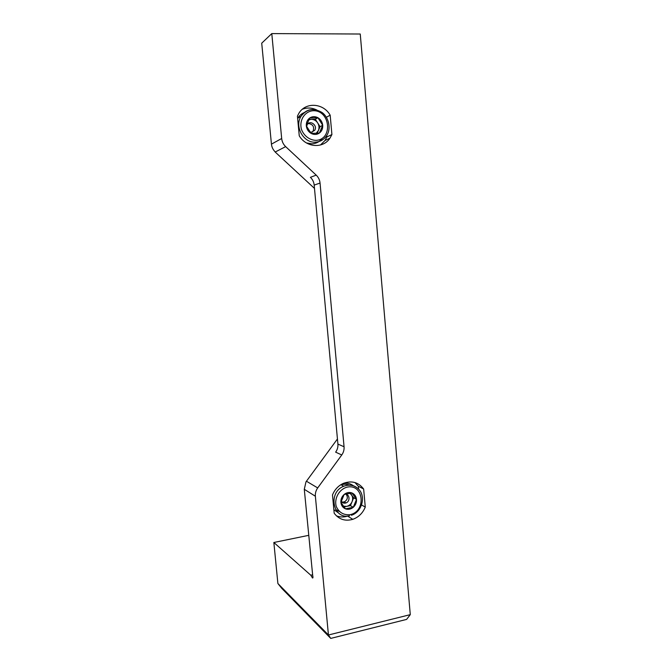 <?xml version="1.0" encoding="UTF-8"?>
<svg xmlns="http://www.w3.org/2000/svg" width="672" height="672" viewBox="0 0 672 672"><rect width="100%" height="100%" fill="white"/><g stroke="black" fill="none" stroke-linecap="round" stroke-linejoin="round"><path stroke-width="1.01" d="M310.783 575.207L312.522 578.012C313.043 578.096 313.11 577.282 312.707 575.576L304.29 489.3L315.37 496.238L328.44 634.998L277.889 583.514L273.848 542.489L310.783 575.207L312.48 574.829M330.179 115.189C323.316 102.858 305.264 101.774 298.704 113.61L297.427 116.155L299.25 135.778C306.121 147.68 323.14 148.84 329.96 138.163L331.909 134.543L330.179 115.189L326.382 117.239M363.653 489.023C358.462 482.21 351.683 480.329 343.342 483.386C338.318 485.705 334.706 489.552 332.489 494.936L334.186 513.232C338.94 519.431 345.139 521.464 352.783 519.33C358.613 517.213 362.771 513.131 365.274 507.083L363.653 489.023L358.352 486.242L354.934 482.538M410.281 614.645L328.44 634.998L330.742 638.4L406.602 619.408L410.281 614.645L360.251 34.02L271.79 33.6L281.677 138.499C282.03 141.708 283.357 144.421 285.65 146.63L316.21 175.132C318.436 177.282 319.721 179.92 320.048 183.053L344.056 446.754C344.282 449.744 343.518 452.483 341.762 454.969L317.696 487.922C315.907 490.451 315.134 493.223 315.37 496.238M308.675 535.349L273.848 542.489M277.889 583.514L281.736 588.328L330.742 638.4M314.488 188.412L275.184 152.032L285.65 146.63M271.79 33.6L261.719 43.184L271.438 144.144C271.757 147.084 272.95 149.596 274.999 151.687L275.184 152.032M337.436 438.976L305.978 481.858L304.29 489.3M341.762 454.969L335.647 452.155C337.378 449.719 338.134 447.031 337.907 444.091L314.185 185.094C313.858 182.02 312.598 179.432 310.397 177.324L316.21 175.132M358.604 489.082L358.352 486.242M361.637 505.008L365.274 507.083M336.395 515.836C340.015 517.247 343.762 517.331 347.617 516.104L347.92 516.004M320.485 144.992L324.979 140.515L326.903 136.954L326.768 135.408M326.903 136.954L331.909 134.543M316.823 110.023C311.993 107.671 307.18 107.411 302.383 109.234M356.504 499.388C356.689 502.522 355.606 505.159 353.27 507.301L356.504 499.388L351.968 492.971C354.614 494.147 356.126 496.289 356.504 499.388L353.674 497.792L350.456 505.638L343.921 506.923M345.467 508.838L353.27 507.301C350.809 509.275 348.214 509.788 345.467 508.838C342.812 507.671 341.284 505.529 340.889 502.412L345.467 508.838M344.156 494.458C346.634 492.484 349.238 491.988 351.968 492.971L344.156 494.458L340.889 502.412C340.704 499.254 341.796 496.6 344.156 494.458M350.347 493.097L351.422 494.609C352.817 496.751 353.035 499.12 352.069 501.715C350.935 504.244 349.112 505.806 346.592 506.394L343.35 506.176M349.952 493.13L353.674 497.792M350.456 505.638L353.27 507.301M346.172 494.281C348.18 497.364 347.542 499.918 344.257 501.925L341.846 502.043M344.904 494.18C349.658 493.542 350.616 501.455 345.971 502.933L345.316 503.118C343.484 503.378 342.098 502.706 341.174 501.094M322.72 125.286C322.913 128.629 321.787 131.233 319.334 133.098L322.72 125.286L317.94 117.734C320.72 119.431 322.308 121.951 322.72 125.286L320.057 126.672L317.184 133.316M311.136 133.409L319.334 133.098C316.756 134.778 314.026 134.879 311.136 133.409C308.339 131.72 306.726 129.2 306.314 125.84L311.136 133.409M309.725 117.986C312.329 116.323 315.067 116.239 317.94 117.734L309.725 117.986L306.314 125.84C306.113 122.472 307.247 119.851 309.725 117.986M308.96 119.389L315.311 119.188L317.688 122.934C319.166 125.437 319.393 127.974 318.377 130.553L316.117 133.392M308.666 119.944L311.245 119.314C313.916 119.339 316.067 120.54 317.688 122.934L320.057 126.672M315.311 119.188L317.94 117.734M308.003 123.732L308.952 123.589C313.135 124.53 314.496 127.067 313.026 131.216L312.245 132.107M306.592 126.512L307.264 124.606C310.229 119.549 317.999 125.672 314.63 130.385L311.413 132.224L309.91 131.998M271.438 144.144L281.677 138.499M312.312 577.752L312.959 577.609M306.424 481.211L317.696 487.922M314.185 185.094L320.048 183.053M337.907 444.091L344.056 446.754M349.978 514.693C343.552 515.222 338.974 512.476 336.252 506.453C333.934 498.28 339.394 488.88 347.466 487.057C363.93 483.865 366.4 511.552 349.978 514.693M349.549 515.777C333.052 519.952 327.524 492.332 343.728 486.242C350.129 483.916 355.429 485.268 359.621 490.291M338.26 512.753L333.858 509.695M343.795 483.193C347.441 482.773 350.666 483.664 353.48 485.856M339.158 511.375L335.647 509.51M341.116 484.814C343.997 483.941 346.769 484.05 349.423 485.15M315.89 140.356C309.582 140.162 303.87 135.82 301.442 129.326C298.99 120.296 304.718 111.283 313.194 110.729C330.49 110.149 333.136 139.818 315.89 140.356M304.441 112.484C301.619 113.627 299.384 115.542 297.721 118.222L301.081 116.239C306.608 109.15 313.379 107.772 321.401 112.115C328.306 116.164 331.892 128.671 326.332 136.063C323.652 139.826 320.04 141.859 315.504 142.145C303.576 143.228 294.176 126.538 301.081 116.239C304.718 110.855 309.7 108.721 316.025 109.83M322.518 138.113C319.864 141.649 316.352 143.556 312.001 143.833L306.449 142.943M347.617 516.104L352.783 519.33M324.979 140.515L329.96 138.163M340.88 484.688L343.728 486.242C349.432 484.193 354.413 485.167 358.655 489.157C366.164 496.675 361.931 512.039 351.364 515.281M345.971 502.933L344.257 501.925M314.63 130.385L313.026 131.216"/></g></svg>

